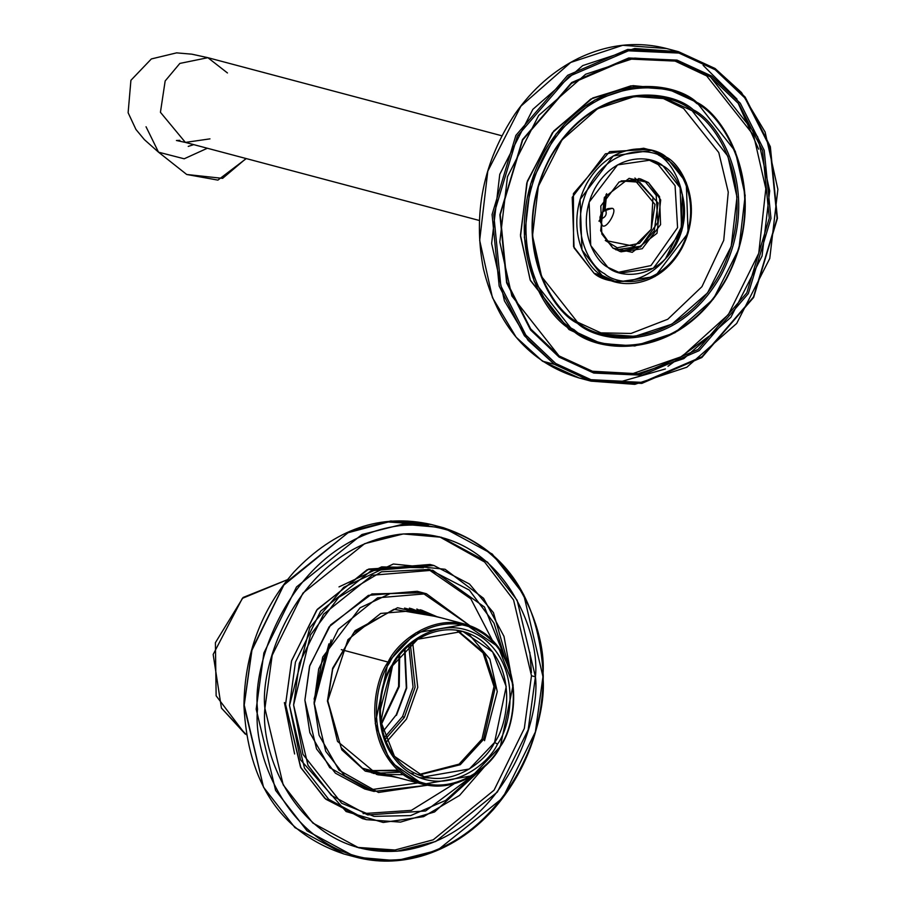<?xml version="1.0" encoding="UTF-8"?>
<svg xmlns="http://www.w3.org/2000/svg" width="906" height="906" viewBox="0 0 906 906"><rect width="100%" height="100%" fill="white"/><g stroke="black" fill="none" stroke-linecap="round" stroke-linejoin="round"><path stroke-width="1.36" d="M380.226 709.953L391.471 667.597L380.226 709.953M381.132 723.441L398.583 686.499L398.946 656.352L398.583 686.499L381.132 723.441M381.301 724.573L399.252 686.533L399.671 655.446L399.252 686.533L381.301 724.573M494.563 742.456L506.216 686.589L492.66 651.935L462.864 631.391L417.745 639.217L392.536 665.751L380.882 721.618L394.438 756.284L424.235 776.816L469.353 768.99L494.563 742.456L497.53 744.053C488.311 764.913 445.627 798.741 406.126 770.338C367.677 740.134 378.753 682.535 392.196 664.857C401.415 643.996 444.099 610.157 483.6 638.571C522.049 668.775 510.973 726.374 497.53 744.053C510.973 726.374 522.049 668.775 483.6 638.571C444.099 610.157 401.415 643.996 392.196 664.857C378.753 682.535 367.677 740.134 406.126 770.338C445.627 798.741 488.311 764.913 497.53 744.053L494.563 742.456C485.639 762.671 444.291 795.445 406.024 767.926C368.776 738.662 379.512 682.875 392.536 665.751C401.46 645.536 442.808 612.762 481.075 640.282C518.323 669.545 507.587 725.332 494.563 742.456M457.247 630.225L484.223 652.762L495.457 686.522L483.487 739.523L460.293 764.721L418.787 775.038L460.293 764.721L483.487 739.523L495.457 686.522L484.223 652.762L457.247 630.225M413.17 773.883L409.727 772.841M418.062 774.755L459.07 764.143L481.992 739.126L493.997 686.51L483.057 652.898L456.477 630.112L483.057 652.898L493.997 686.51L481.992 739.126L459.07 764.143L418.062 774.755M412.706 642.728L417.745 687.348L406.477 719.07L386.318 742.093L406.477 719.07L417.745 687.348L412.706 642.728M389.557 662.875C375.435 681.437 363.804 741.923 404.178 773.645C445.673 803.475 490.486 767.948 500.169 746.034C514.291 727.473 525.922 666.986 485.548 635.265C444.053 605.435 399.24 640.961 389.557 662.875C399.24 640.961 444.053 605.435 485.548 635.265C525.922 666.986 514.291 727.473 500.169 746.034C490.486 767.948 445.673 803.475 404.178 773.645C363.804 741.923 375.435 681.437 389.557 662.875L388.074 662.071L415.82 632.886L465.458 624.268L498.243 646.873L513.158 685.004L500.339 746.487L472.592 775.672L422.955 784.29L390.169 761.686L375.254 723.554L388.074 662.071L341.324 649.659L388.074 662.071C373.748 680.916 361.936 742.308 402.91 774.494C445.027 804.777 490.508 768.718 500.339 746.487C514.665 727.643 526.477 666.25 485.491 634.053C443.385 603.781 397.893 639.84 388.074 662.071L389.557 662.875M404.336 717.45L385.22 739.353L404.336 717.45L415.107 687.167L410.395 644.562L415.107 687.167L404.336 717.45L402.558 716.499L384.518 737.416L402.558 716.499L404.336 717.45M408.833 645.899L413.057 687.19L402.558 716.499L413.057 687.19L408.833 645.899M404.54 649.964L406.318 687.96L396.25 714.823L382.819 731.765L396.25 714.823L406.318 687.96L404.54 649.964M396.443 715.355L406.703 688.073L405.016 649.477M429.535 777.937L419.365 777.71M481.992 739.126L483.26 739.896L481.992 739.126M484.54 740.678L497.269 691.618L489.874 659.126L468.006 633.045M193.725 144.632L188.233 146.41M246.251 734.619L221.426 708.073L213.17 654.449L242.355 598.356L287.395 579.715L242.355 598.356L213.17 654.449L221.426 708.073L245.198 733.996M244.994 733.871L216.138 695.808L215.401 642.682L243.114 597.462L287.406 579.704M542.807 675.955C548.277 626.465 504.857 515.661 399.274 525.695C293.714 540.282 251.54 661.063 257.531 709.217C252.061 758.696 295.469 869.5 401.064 859.466C506.624 844.879 548.798 724.098 542.807 675.955C548.798 724.098 506.624 844.879 401.064 859.466C295.469 869.5 252.061 758.696 257.531 709.217C251.54 661.063 293.714 540.282 399.274 525.695C504.857 515.661 548.277 626.465 542.807 675.955L523.679 594.517L492.252 554.053L443.385 527.711L492.252 554.053L523.679 594.517L542.807 675.955M535.423 676.805C541.109 722.467 501.12 837.008 401.007 850.836C300.883 860.349 259.716 755.276 264.903 708.356C259.218 662.694 299.218 548.164 399.32 534.325C499.444 524.812 540.61 629.885 535.423 676.805L517.122 600.248L487.485 562.105L441.415 537.269L403.238 533.94L364.654 543.668L302.944 593.113L272.185 655.321L264.903 708.356L283.216 784.913L312.853 823.056L358.912 847.891L397.1 851.221L435.684 841.493L497.383 792.048L528.153 729.84L535.423 676.805L531.482 675.763L524.325 728.39L494.064 790.179L433.238 839.794L395.005 850.009L356.953 847.348L395.005 850.009L433.238 839.794L494.064 790.179L524.325 728.39L531.482 675.763L535.423 676.805M439.444 536.76L484.608 562.003L513.577 599.965L531.482 675.763L513.577 599.965L484.608 562.003L439.444 536.76M364.45 819.115L325.854 799.228L300.928 767.835L285.56 704.438L291.619 660.644L317.315 609.319L368.685 569.059L431.935 565.004M433.917 565.503L429.976 564.461L367.168 569.693L316.681 610.146L291.505 661.052L285.56 704.438L300.532 767.076L324.778 798.288L362.468 818.605L366.42 819.658L328.731 799.341L304.473 768.118L289.501 705.491L295.447 662.105L320.622 611.199L371.109 570.746L433.917 565.503L469.512 584.042L493.442 612.66L510.61 672.32L503.985 636.374L483.555 598.288L445.084 569.262L393.34 564.019L343.725 587.303L309.784 627.688L289.501 705.491L300.498 759.794L346.115 811.538L383.215 822.467L423.566 816.657L459.569 795.411L486.001 764.981L434.563 811.969L400.497 822.104L366.42 819.658M473.498 775.094L445.639 800.44L410.69 815.581L373.963 816.374L341.664 803.26L302.966 754.37L293.601 705.004L310.452 635.038L338.708 597.371L381.471 571.799L429.489 569.432L469.331 590.112L493.951 623.068L504.778 657.337L484.45 607.02L432.672 570.214L372.185 575.253L323.567 614.211L299.331 663.226L293.601 705.004L308.017 765.321L331.37 795.377L367.666 814.947L425.594 810.961L473.498 775.094M453.815 784.018L411.335 810.372L363.102 813.599L411.335 810.372L453.815 784.018M338.991 586.907L381.653 566.873L423.464 567.768M428.028 569.115L470.837 598.821L492.117 639.817L470.837 598.821L428.028 569.115M284.393 702.569L294.609 753.973M417.836 782.931L369.104 789.987L329.727 767.642L309.852 732.716L304.892 700.179L309.795 665.48L330.599 624.902L371.936 593.94L421.777 592.683M426.42 593.747L417.213 591.301L368.368 595.378L329.093 626.839L309.524 666.431L304.892 700.179L316.534 748.888L335.401 773.169L364.71 788.979L373.918 791.414L344.597 775.615L325.741 751.334L314.088 702.614L318.719 668.877L338.3 629.285L377.564 597.824L426.42 593.747L469.693 625.57L422.309 592.784L390.192 593.577L360.044 607.813L322.717 657.065L314.088 702.614L319.071 735.208L339.003 770.168L378.481 792.467L427.281 785.253L373.918 791.414M398.844 777.88L365.231 771.108L341.811 749.828L327.417 701.063L332.649 668.232L355.129 630.61L397.564 607.745L441.347 617.869L397.564 607.745L355.129 630.61L332.649 668.232L327.417 701.063L341.811 749.828L365.231 771.108L398.844 777.88M391.845 776.023L376.318 774.404L403.147 774.675M420.067 609.715L434.348 616.001L420.067 609.715M436.975 616.703L421.381 610.044L380.679 613.441L347.949 639.659L327.779 700.768L337.485 741.368L377.632 774.766L394.472 776.725L362.796 768.56L341.098 747.541L327.779 700.768L332.683 669.183L353.702 632.796L393.895 609.308L436.975 616.703M314.11 699.104L328.912 643.838M400.01 772.172L373.147 773.384L385.401 774.313M416.805 609.025L427.904 614.291L416.805 609.025M377.847 772.308L367.168 770.723L397.462 770.168M410.293 608.368L420.35 612.286L409.557 608.164M409.399 608.153L422.456 612.852L411.347 608.639M398.64 770.972L366.284 770.462L379.954 772.863M244.382 705.717L263.499 787.155L294.937 827.62L343.793 853.95L294.937 827.62L263.499 787.155L244.088 705.955L251.8 649.715L284.439 583.736L349.875 531.29L390.803 520.973L431.301 524.506L390.803 520.973L349.875 531.29L284.439 583.736L251.8 649.715L244.088 705.955L251.936 650.236L283.827 585.083L347.949 532.762L388.266 521.981L428.402 524.767M529.84 652.331L531.437 672.614M355.888 857.167C377.258 862.761 399.014 862.421 421.177 856.17C448.289 848.243 472.286 832.761 493.192 809.738C525.99 771.923 542.671 727.28 543.249 675.808C539.24 598.164 505.956 548.798 443.385 527.711L431.301 524.506C380.679 513.056 334.914 528.866 293.997 571.935C261.2 609.749 244.518 654.392 243.941 705.865C247.938 783.509 281.234 832.874 343.793 853.95L355.888 857.167L307.032 830.825L275.594 790.372L256.183 709.172L263.895 652.932L296.522 586.941L361.97 534.506L402.898 524.189L443.385 527.711L402.898 524.189L361.97 534.506L296.522 586.941L263.895 652.932L256.183 709.172L275.594 790.372L307.032 830.825L355.888 857.167L396.386 860.7L437.304 850.383L502.751 797.937L535.378 731.957L543.102 675.717M381.981 773.407L371.483 772.761M715.162 69.717L678.922 53.058L628.402 50.815L568.809 76.478L517.394 136.138L493.759 214.722L500.814 285.82L525.82 335.061L555.672 363.465L591.912 380.124L642.433 382.366L702.025 356.704L753.441 297.043L777.076 218.459L770.021 147.361L745.015 98.108L715.162 69.717L745.015 98.108L770.021 147.361L777.076 218.459L753.441 297.043L702.025 356.704L642.433 382.366L591.912 380.124L555.672 363.465L525.82 335.061L500.814 285.82L493.759 214.722L517.394 136.138L568.809 76.478L628.402 50.815L678.922 53.058L715.162 69.717L715.072 68.482L741.448 92.48L765.117 132.049L777.88 189.32L769.76 258.482L736.68 323.465L686.816 367.224L634.823 384.348L591.006 381.143L554.438 364.348L528.073 340.35L504.404 300.781L491.63 243.51L499.761 174.348L532.841 109.366L582.694 65.606L634.687 48.482L678.503 51.687L715.072 68.482L678.583 51.71L627.688 49.445L567.666 75.3L515.888 135.379L492.083 214.529L499.183 286.137L524.37 335.741L554.438 364.348L542.479 361.177L579.047 377.961L542.479 361.177L554.438 364.348L590.938 381.12L641.833 383.385L701.844 357.53L753.633 297.451L777.439 218.301L770.338 146.693L745.151 97.089L715.072 68.482L715.162 69.717M559.115 357.123L530.554 329.954L506.624 282.831L499.874 214.801L522.49 139.603L571.686 82.525L628.696 57.973L677.042 60.113L711.72 76.047L740.281 103.227L764.211 150.351L770.961 218.38L748.345 293.578L699.149 350.656L642.128 375.209L593.792 373.057L559.115 357.123L593.792 373.057L642.128 375.209L699.149 350.656L748.345 293.578L770.961 218.38L764.211 150.351L740.281 103.227L711.72 76.047L677.042 60.113L628.696 57.973L571.686 82.525L522.49 139.603L499.874 214.801L506.624 282.831L530.554 329.954L559.115 357.123L559.036 355.899L593.509 371.732L634.823 374.756L683.849 358.606L730.859 317.349L762.048 256.07L769.704 190.872L757.665 136.874L710.485 76.931L676.012 61.098L634.698 58.075L585.672 74.224L538.662 115.481L507.473 176.761L499.806 241.959L511.856 295.956L559.036 355.899L530.678 328.923L506.93 282.162L500.237 214.643L522.683 140.011L571.505 83.363L628.096 58.992L676.08 61.121L710.485 76.931L738.843 103.907L762.592 150.668L769.285 218.187L746.838 292.819L698.016 349.467L641.425 373.838L593.441 371.709L559.036 355.899L559.115 357.123M585.072 379.399L622.286 381.233L665.389 368.957M737.042 99.173L703.113 65.3M596.216 381.177L579.047 377.961C529.398 362.785 497.507 326.319 483.362 268.595C472.785 213.204 483.362 161.596 515.118 113.771C532.524 89.037 553.657 70.532 578.504 58.256C607.824 44.247 637.167 40.997 666.544 48.516L622.728 45.3L570.735 62.435L520.871 106.183L487.79 171.177L479.67 240.328L492.445 297.61L516.114 337.179L542.479 361.177L516.114 337.179L492.445 297.61L479.67 240.328L487.79 171.177L520.871 106.183L570.735 62.435L622.728 45.3L666.544 48.516L678.503 51.687M737.96 102.774L758.628 149.162L737.96 102.774M708.934 336.262L667.971 366.284L708.934 336.262M619.432 251.336L640.667 246.919L657.824 222.378L656.193 195.322L645.31 181.732L638.775 178.493L645.31 181.732L656.193 195.322L657.824 222.378L640.667 246.919L619.432 251.336M612.898 248.085L620.995 251.811L642.207 248.731L660.576 224.643L659.545 196.647L648.47 182.57L640.372 178.856L619.16 181.936L600.791 206.024L601.822 234.008L612.898 248.085L600.667 230.77L604.359 197.395L629.115 178.357L648.47 182.57L660.701 199.898L657.009 233.272L632.252 252.31L612.898 248.085M618.073 272.366L650.95 265.583L677.575 227.61L675.072 185.673L658.22 164.609L648.028 159.558L658.22 164.609L675.072 185.673L677.575 227.61L650.95 265.583L618.073 272.366M607.881 267.315L620.417 273.068L653.26 268.301L681.697 231.007L680.112 187.667L662.954 165.866L650.417 160.113L617.564 164.881L589.127 202.174L590.723 245.515L607.881 267.315C594.846 261.222 574.834 226.726 594.664 188.81C615.593 151.642 652.139 155.707 662.954 165.866C675.978 171.959 696.001 206.455 676.17 244.371C655.231 281.54 618.696 277.474 607.881 267.315M658.345 154.971C673.543 162.072 696.895 202.321 673.758 246.557C649.33 289.92 606.703 285.175 594.087 273.318L573.555 246.591L573.419 193.612L609.636 151.642L647.609 149.479L643.713 148.256L605.389 153.827L572.218 197.315L574.076 247.893L594.087 273.318L601.98 275.413C614.596 287.27 657.224 292.015 681.652 248.652C704.777 204.416 681.425 164.167 666.227 157.066L666.397 159.524C654.234 148.097 613.124 143.522 589.568 185.334C567.258 227.995 589.783 266.806 604.438 273.646C616.601 285.084 657.711 289.648 681.267 247.848C703.566 205.186 681.052 166.376 666.397 159.524C681.052 166.376 703.566 205.186 681.267 247.848C657.711 289.648 616.601 285.084 604.438 273.646C589.783 266.806 567.258 227.995 589.568 185.334C613.124 143.522 654.234 148.097 666.397 159.524L666.227 157.066L686.25 182.491L688.107 233.069L654.925 276.568L616.601 282.128L601.98 275.413L581.958 249.988L580.1 199.411L613.283 155.923L651.607 150.351L666.227 157.066C653.611 145.209 610.984 140.475 586.556 183.827C563.419 228.063 586.771 268.312 601.98 275.413L594.087 273.318L608.719 280.033L616.601 282.128M665.298 259.059L681.199 227.372L682.433 194.552M599.262 332.83L631.029 333.453L667.779 319.252L701.957 286.658L723.735 240.316L728.265 192.129L718.775 152.559L683.588 108.482L718.775 152.559L728.265 192.129L723.735 240.316L701.957 286.658L667.779 319.252L631.029 333.453L599.262 332.83M661.708 97.735L683.588 108.482M577.394 322.083L603.509 334.076L634.812 336.375L671.946 324.133L707.563 292.887L731.187 246.455L736.997 197.066L727.869 156.149L692.127 110.747L666.012 98.754L634.71 96.455L597.575 108.697L561.958 139.943L538.334 186.376L532.524 235.764L541.652 276.681L577.394 322.083C550.248 309.399 508.549 237.531 549.851 158.539C593.475 81.11 669.602 89.569 692.127 110.747C719.273 123.431 760.972 195.3 719.67 274.291C676.046 351.721 599.919 343.261 577.394 322.083L577.473 323.317C550.055 310.509 507.938 237.916 549.659 158.131C593.713 79.932 670.599 88.471 693.362 109.864C720.768 122.672 762.886 195.254 721.176 275.05C677.11 353.249 600.225 344.699 577.473 323.317C600.225 344.699 677.11 353.249 721.176 275.05C762.886 195.254 720.768 122.672 693.362 109.864C670.599 88.471 593.713 79.932 549.659 158.131C507.938 237.916 550.055 310.509 577.473 323.317L577.394 322.083M668.503 89.343L664.698 88.324L630.893 85.855L590.791 99.06L552.32 132.82L526.805 182.955L520.531 236.307L530.384 280.486L568.991 329.524L572.796 330.531C597.133 353.408 679.353 362.547 726.453 278.923C771.063 193.612 726.034 115.991 696.714 102.299L696.805 103.522C672.694 80.861 591.244 71.812 544.563 154.654C500.372 239.184 544.993 316.081 574.03 329.659C598.141 352.309 679.591 361.369 726.272 278.527C770.462 193.997 725.842 117.101 696.805 103.522C725.842 117.101 770.462 193.997 726.272 278.527C679.591 361.369 598.141 352.309 574.03 329.659C544.993 316.081 500.372 239.184 544.563 154.654C591.244 71.812 672.694 80.861 696.805 103.522L696.714 102.299L735.321 151.336L745.174 195.515L738.9 248.867L713.384 299.003L674.925 332.751L634.812 345.967L601.006 343.487L572.796 330.531L534.2 281.494L524.348 237.315L530.61 183.963L556.137 133.828L594.596 100.079L634.71 86.863L668.503 89.343L696.714 102.299C672.388 79.422 590.168 70.283 543.056 153.907C498.447 239.218 543.487 316.84 572.796 330.531L568.991 329.524L597.201 342.479L601.006 343.487M666.601 88.856L633.034 85.64L592.796 97.961L553.702 131.064L527.337 181.189L520.463 235.073L530.135 279.875L568.991 329.524L599.104 342.966L623.317 345.48M591.607 371.2L633.135 373.487L682.014 356.454L728.39 314.575L758.741 253.318L765.819 188.652L753.611 135.254L706.669 75.923L674.098 60.611L706.669 75.923L753.611 135.254L765.819 188.652L758.741 253.318L728.39 314.575L682.014 356.454L633.135 373.487L591.607 371.2M599.987 216.93L600.1 221.347L602.105 225.243C606.125 230.905 619.058 207.927 611.641 208.289L605.763 210.407C601.312 211.902 599.727 214.733 600.995 218.878C605.446 217.383 607.031 214.552 605.763 210.407C607.031 214.552 605.446 217.383 600.995 218.878L599.987 216.93L603.849 210.577L611.641 208.289L607.813 208.64L603.849 210.577M605.412 210.294L611.924 208.437M611.641 208.289C619.058 207.927 606.125 230.905 602.105 225.243L600.463 218.459M606.635 193.657L605.106 209.954L606.635 193.657M605.299 240.464L617.28 247.802L639.545 243.25L651.21 229.32L654.981 204.428L635.151 180.498L621.12 180.917L639.772 182.253L652.977 197.248L651.21 229.32L634.234 246.273L605.299 240.464M209.966 138.867L185.379 142.412L160.43 112.287L165.164 80.962L179.852 63.42L207.882 57.69L191.891 54.179L176.602 52.865L151.37 58.935L130.917 80.306L128.12 112.729L135.945 129.456L144.394 139.649L158.527 152.185L184.19 158.788L207.361 148.244L184.19 158.788L158.527 152.185L146.047 126.772M246.273 158.584L217.893 180.113L186.715 174.484L222.593 178.369L246.047 158.527L222.593 178.369L186.715 174.484L158.527 152.185M634.925 178.018L658.107 203.012L654.279 230.724L641.006 246.172L615.853 249.841L641.006 246.172L654.279 230.724L658.107 203.012L634.925 178.018M501.856 135.775L207.882 57.69L227.463 72.967M207.882 57.69L179.852 63.42L165.164 80.962L160.43 112.287L185.379 142.412L176.432 140.498L179.875 140.362M606.057 194.541L604.268 210.407L606.057 194.541M600.304 219.127L598.979 221.166L600.304 219.127M465.458 624.268L404.552 608.096M422.955 784.29L362.049 768.107M331.166 639.885L314.11 704.098M579.047 377.961L591.006 381.143M643.713 148.256L651.607 150.351M185.379 142.412L479.353 220.486"/></g></svg>

